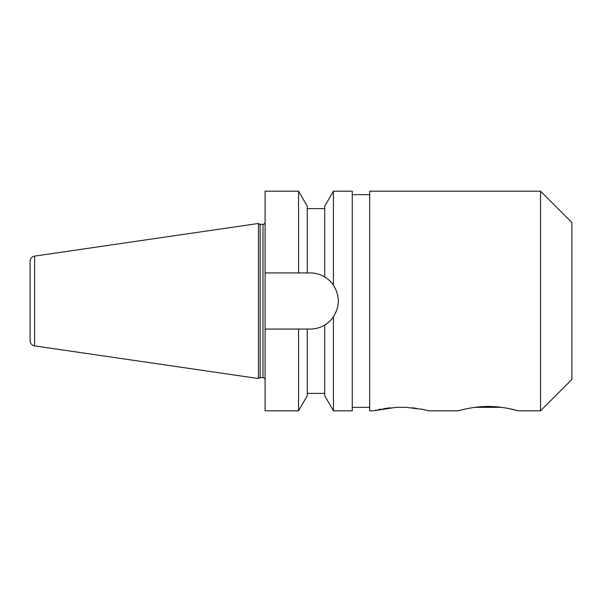<?xml version="1.0" encoding="UTF-8"?>
<svg xmlns="http://www.w3.org/2000/svg" width="602" height="602" viewBox="0 0 602 602"><rect width="100%" height="100%" fill="white"/><g stroke="black" fill="none" stroke-linecap="round" stroke-linejoin="round"><path stroke-width="0.9" d="M458.528 410.782L458.393 410.827C458.069 410.963 472.209 406.365 488.245 406.47C504.258 406.373 518.412 410.97 518.051 410.827L509.315 408.668M390.374 407.757L383.354 408.69M381.186 409.067L378.003 409.699M376.115 410.112L375.272 410.308M540.521 191.173L540.521 410.827L571.9 379.448L571.9 222.552L540.521 191.173L369.681 191.173L369.681 410.827L373.172 410.827L396.131 407.336L405.996 407.336L422.438 409.352L428.955 410.827L424.229 409.721M458.393 410.827L428.955 410.827M540.521 410.827L518.051 410.827M369.681 194.664L352.253 194.664M369.681 407.336L352.253 407.336M34.577 345.887L34.577 256.113A5.23 5.23 0 0 0 30.1 261.291L30.1 340.709A5.23 5.23 0 0 0 34.577 345.887L258.461 378.538A2.092 2.092 0 0 1 260.139 377.702L262.999 377.702A2.092 2.092 0 0 1 265.091 379.794M262.999 377.702L262.999 224.298A2.092 2.092 0 0 0 265.091 222.206M262.999 224.298L260.139 224.298A2.092 2.092 0 0 1 258.461 223.462L258.461 378.538M34.577 256.113L258.461 223.462M333.425 410.827L333.425 316.818A28.068 28.068 0 0 1 324.711 325.05L324.711 395.725L333.425 410.827L352.253 410.827L352.253 191.173L333.425 191.173L333.425 285.182C330.739 281.458 327.834 278.711 324.711 276.95C320.294 274.309 315.471 272.969 310.241 272.932L307.276 272.932L307.276 206.275L298.562 191.173L265.091 191.173L265.091 329.068L310.241 329.068C315.433 329.038 320.256 327.699 324.711 325.05C327.819 323.297 330.724 320.557 333.425 316.818C339.904 306.298 339.904 295.755 333.425 285.182A28.068 28.068 0 0 0 324.711 276.95L324.711 206.275L333.425 191.173M324.711 393.392L307.276 393.392M307.276 329.068L307.276 395.725L298.562 410.827L265.091 410.827L265.091 329.068M307.276 272.932L298.562 272.932L298.562 191.173M298.562 272.932L265.091 272.932M298.562 410.827L298.562 329.068M506.591 408.141L504.83 407.84M501.443 407.336L475.008 407.336L471.72 407.817M467.536 408.585L465.436 409.029M463.028 409.593L459.695 410.459M422.604 409.383L420.821 409.044M416.531 408.344L411.791 407.765M260.139 377.702L260.139 224.298M324.711 208.608L307.276 208.608"/></g></svg>
